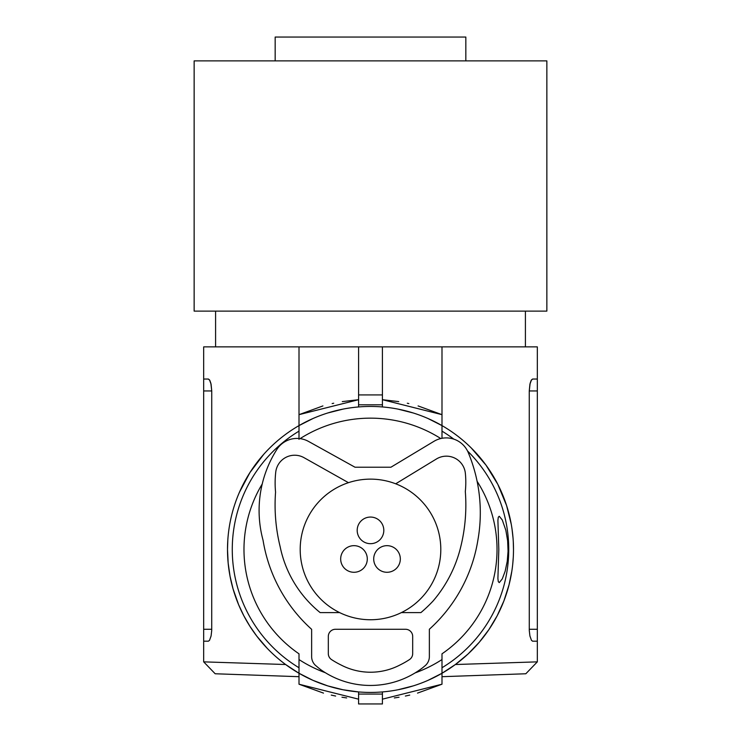 <?xml version="1.0" encoding="UTF-8"?>
<svg xmlns="http://www.w3.org/2000/svg" width="741" height="741" viewBox="0 0 741 741"><rect width="100%" height="100%" fill="white"/><g stroke="black" fill="none" stroke-linecap="round" stroke-linejoin="round"><path stroke-width="1.11" d="M418.091 405.929L441.997 414.664L382.412 399.705L398.714 401.603M407.3 403.234L408.856 403.576M511.836 571.116L509.039 584.844L503.917 600.877L497.174 615.771L488.94 629.563L479.242 642.29L468.034 654.007L455.382 664.52L441.997 673.273A142.994 142.994 0 0 1 299.003 673.273L313.017 680.368L327.735 685.888L342.99 689.76L358.588 691.937L358.588 703.95L382.412 703.95L382.43 691.937M513.281 541.634L513.494 549.442A142.994 142.994 0 0 1 441.997 673.273L441.997 659.555A131.287 131.287 0 0 1 415.117 672.911M325.364 672.726A131.287 131.287 0 0 1 299.003 659.555L299.003 673.273A142.994 142.994 0 0 1 227.506 549.442L228.163 563.095L230.062 576.35L233.082 588.975L238.621 604.721L243.826 615.771L249.874 626.228L256.757 636.093L267.168 648.273M203.673 641.197L203.673 390.952L211.741 390.952L211.722 630.461L211.083 635.982L209.536 640.317L208.378 641.197L203.673 641.197L203.673 661.861L285.618 664.52L299.003 673.273L299.003 684.212L358.588 699.171M370.5 479.131A70.302 70.302 0 0 1 440.802 549.442A70.302 70.302 0 0 1 370.5 619.745A70.302 70.302 0 0 1 300.198 549.442A70.302 70.302 0 0 1 370.5 479.131M322.909 405.929L299.003 414.664L299.003 346.871L358.588 346.871L358.588 394.925L382.412 394.925L358.588 394.925L358.588 406.948M342.286 401.603L358.588 399.705L299.003 414.664L299.003 425.603A142.994 142.994 0 0 1 441.997 425.603L441.997 346.871L358.588 346.871M333.7 403.234L332.144 403.576M299.003 346.871L203.673 346.871L203.673 390.952M208.378 379.04L209.823 380.402L210.87 383.31L211.741 390.952L211.083 384.246L209.536 379.92L208.378 379.04L203.673 379.04M203.673 661.861L215.177 673.764L299.003 676.69M465.83 60.882L465.83 37.05L275.17 37.05L275.17 60.882M245.799 60.882L546.858 60.882L546.858 311.118L194.142 311.118L194.142 60.882L245.799 60.882M525.406 311.118L525.406 346.871M215.594 311.118L215.594 346.871M532.622 379.04L531.177 380.402L530.13 383.31L529.259 390.952L529.917 384.246L531.464 379.92L532.622 379.04L537.327 379.04L537.327 346.871L441.997 346.871M441.997 431.142A138.224 138.224 0 0 1 453.788 439.126A138.224 138.224 0 0 0 441.997 431.142L441.997 438.292L441.997 425.603L427.983 418.508M413.265 412.987L398.01 409.115M382.421 406.948L382.412 346.871M227.82 539.92L227.506 549.442A142.994 142.994 0 0 1 299.003 425.603L299.003 439.33M300.086 438.635A131.287 131.287 0 0 1 440.775 438.542M477.111 481.307A126.516 126.516 0 0 1 441.997 653.821L441.997 667.743A138.224 138.224 0 0 0 467.543 451A138.224 138.224 0 0 1 441.997 667.743M299.003 438.515L299.003 431.142A138.224 138.224 0 0 0 299.003 667.743L299.003 653.821A126.516 126.516 0 0 1 262.231 483.984M498.813 549.442L497.906 578.489L498.295 581.657L499.267 582.611L502.268 578.916L505.158 571.218L507.242 561.335L508.057 551.202L507.641 540.81L505.834 530.223L502.268 519.96L499.267 516.264L498.295 517.218L497.906 520.386L498.813 549.442M513.494 549.442A142.994 142.994 0 0 0 441.997 425.603L441.997 425.612M417.516 693.104L441.997 684.212L441.997 673.273L427.955 680.386M413.283 685.879L397.991 689.769M513.263 557.501L512.753 563.994M382.412 404.808L358.588 404.808M299.003 425.603L313.017 418.508M327.735 412.987L342.99 409.115M537.327 379.04L537.327 661.861L455.382 664.52M537.327 661.861L525.823 673.764L441.997 676.69M537.327 390.952L529.259 390.952L529.278 630.461L529.917 635.982L531.464 640.317L532.622 641.197L537.327 641.197M471.378 448.101L486.003 465.144L497.804 484.308L506.594 505.566L511.262 524.285M512.05 529.185L513.05 538.207M394.323 697.939L399.038 697.225M405.364 696.049L409.727 695.104M441.997 684.212L382.412 699.171M382.412 696.058L382.412 703.95M382.412 694.076L358.588 694.076M346.677 697.939L341.962 697.225M335.636 696.049L331.273 695.104M323.484 693.104L299.003 684.212M263.722 454.335L249.949 472.536L239.343 492.469M339.61 612.594L320.149 612.594A114.105 114.105 0 0 1 280.144 546.663A173.848 173.848 0 0 1 275.559 492.163A97.266 97.266 0 0 1 275.735 472.165A19.062 19.062 0 0 1 304.032 457.679L348.465 482.678M401.39 612.594L420.916 612.594A144.875 144.875 0 0 0 433.124 600.96A130.481 130.481 0 0 0 460.782 546.645A173.848 173.848 0 0 0 465.32 491.515A90.365 90.365 0 0 0 465.367 473.369A19.062 19.062 0 0 0 436.468 458.957L395.694 483.808M409.44 659.61A7.151 7.151 0 0 0 412.681 653.618A7.151 7.151 0 0 1 409.44 659.61A88.281 88.281 0 0 1 399.945 665.001A88.281 88.281 0 0 0 409.44 659.61M412.681 653.618L412.681 636.426A7.151 7.151 0 0 0 405.531 629.276L335.469 629.276A7.151 7.151 0 0 0 328.319 636.426A7.151 7.151 0 0 1 335.469 629.276M328.319 636.426L328.319 653.618A7.151 7.151 0 0 0 331.56 659.61A88.281 88.281 0 0 0 341.055 665.001A63.615 63.615 0 0 0 399.945 665.001M311.637 629.322L311.637 656.6A11.912 11.912 0 0 0 316.518 666.224A100.091 100.091 0 0 0 320.52 669.521A86.03 86.03 0 0 0 422.852 667.604A100.091 100.091 0 0 0 424.482 666.224A11.912 11.912 0 0 0 429.363 656.6L429.363 629.239A152.526 152.526 0 0 0 477.862 540.282A156.416 156.416 0 0 0 468.256 452.566A23.832 23.832 0 0 0 433.976 441.312L390.924 467.219L355.004 467.219L308.525 441.423A23.832 23.832 0 0 0 276.847 449.472A113.799 113.799 0 0 0 263.064 540.3A152.526 152.526 0 0 0 311.637 629.322L311.637 656.6A11.912 11.912 0 0 0 316.518 666.224M412.681 636.426A7.151 7.151 0 0 0 405.531 629.276M328.319 653.618A7.151 7.151 0 0 0 331.56 659.61M465.32 491.515A90.365 90.365 0 0 0 465.367 473.369M429.363 656.6L429.363 629.239M433.976 441.312L390.924 467.219L355.004 467.219L308.525 441.423M387.015 545.663A13.31 13.31 0 0 0 373.705 558.973A13.31 13.31 0 0 0 387.015 572.284A13.31 13.31 0 0 0 400.325 558.973A13.31 13.31 0 0 0 387.015 545.663M353.985 545.663A13.31 13.31 0 0 0 340.675 558.973A13.31 13.31 0 0 0 353.985 572.284A13.31 13.31 0 0 0 367.295 558.973A13.31 13.31 0 0 0 353.985 545.663M370.5 517.061A13.31 13.31 0 0 0 357.19 530.371A13.31 13.31 0 0 0 370.5 543.681A13.31 13.31 0 0 0 383.81 530.371A13.31 13.31 0 0 0 370.5 517.061M211.741 629.276L203.673 629.276M537.327 629.276L529.259 629.276"/></g></svg>

